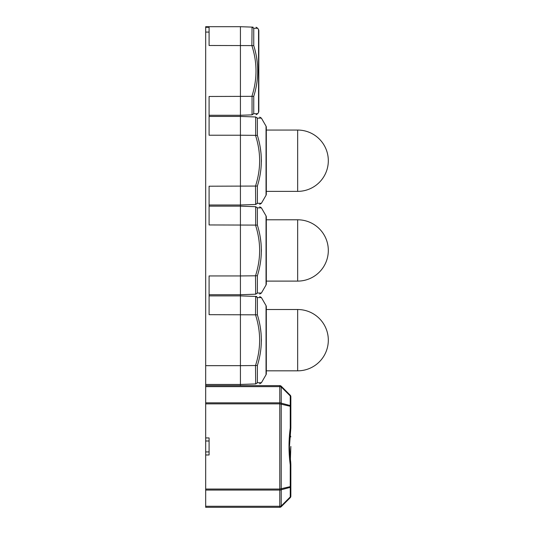 <?xml version="1.0" encoding="UTF-8"?>
<svg xmlns="http://www.w3.org/2000/svg" width="534" height="534" viewBox="0 0 534 534"><rect width="100%" height="100%" fill="white"/><g stroke="black" fill="none" stroke-linecap="round" stroke-linejoin="round"><path stroke-width="0.8" d="M209.088 116.432L240.427 116.432L240.427 115.271L251.881 114.87C257.368 114.677 257.368 114.677 251.881 114.87L253.75 113.702L257.762 113.702L258.549 112.34A2.043 2.043 0 0 0 258.823 111.319L258.823 30.652A2.043 2.043 0 0 0 258.549 29.63L257.762 28.269L253.75 28.269L252.048 27.114L240.427 26.7L240.427 115.271L209.088 115.271M214.888 26.7L227.818 26.7M251.881 96.374C257.368 79.473 257.368 62.545 251.881 45.597L252.048 27.114L253.75 28.269L253.75 45.637C259.023 62.551 259.023 79.453 253.75 96.334L209.088 96.48L209.088 135.222L240.427 135.222L240.427 205.003L209.088 205.003M266.045 195.257L266.045 126.178A2.043 2.043 0 0 1 266.319 127.199L266.319 194.236A2.043 2.043 0 0 1 266.045 195.257L261.393 203.307L259.698 204.328M266.319 130.056L297.658 130.056L297.658 191.372A30.658 30.658 0 0 0 328.317 160.714A30.658 30.658 0 0 0 297.658 130.056M266.319 191.372L297.658 191.372M261.386 161.849L261.386 159.573M261.119 154.326L260.345 148.125M266.045 126.178L261.393 118.121L257.381 118.127L260.312 118.127M266.045 284.982L266.045 215.903A2.043 2.043 0 0 1 266.319 216.924L266.319 283.961A2.043 2.043 0 0 1 266.045 284.982L261.393 293.039L259.698 294.054M266.319 219.788L297.658 219.788L297.658 281.104A30.658 30.658 0 0 0 328.317 250.446A30.658 30.658 0 0 0 297.658 219.788M266.319 281.104L297.658 281.104M261.386 251.581L261.386 249.305M261.119 244.058L260.345 237.857M266.045 215.903L261.393 207.853L257.381 207.853L260.312 207.859M290.843 446.457L290.423 459.213M205.683 454.975L209.088 454.975L209.088 437.94L205.683 437.94L205.683 489.051L279.783 489.051L279.783 403.864L205.683 403.864L205.683 437.94M266.319 373.693A2.043 2.043 0 0 1 266.045 374.714L266.045 305.635A2.043 2.043 0 0 1 266.319 306.656L266.319 373.693L266.319 370.83L297.658 370.83A30.658 30.658 0 0 0 328.317 340.171A30.658 30.658 0 0 0 297.658 309.513L297.658 370.83M297.658 309.513L266.319 309.513L266.319 306.656M266.045 374.714L261.393 382.765L259.698 383.786M261.386 341.313L261.386 339.037M261.119 333.79L260.345 327.582M266.045 305.635L261.393 297.578L257.381 297.585L260.312 297.585M209.088 32.08L205.683 32.08L205.683 27.314L209.088 27.314L209.088 45.49L251.881 45.597M205.683 507.3L279.783 507.3L205.683 507.3L205.683 489.051M205.683 403.864L205.683 384.46L240.427 384.46L255.686 383.919L257.381 382.765L261.393 382.765M205.683 32.08L205.683 384.46M205.683 27.314L205.683 26.7L240.427 26.7M205.683 365.663L240.427 365.663L240.427 385.615M255.512 314.82L255.686 296.43L257.381 297.585L255.686 296.43L240.427 295.889L240.427 365.663L255.512 365.523C260.999 348.649 260.999 331.748 255.512 314.82L209.088 314.68L209.088 275.938L240.427 275.938L240.427 294.728L209.088 294.728M255.512 206.685C260.999 206.878 260.999 206.878 255.512 206.685L240.427 206.157L240.427 275.938L255.512 275.798C260.999 258.917 260.999 242.015 255.512 225.094L209.088 224.954L209.088 186.206L255.512 186.066C260.999 169.191 260.999 152.29 255.512 135.362L240.427 135.222L240.427 116.432L255.512 116.959C260.999 117.146 260.999 117.146 255.512 116.959M255.512 275.798L255.686 294.187L257.381 293.032L255.512 294.201C260.999 294.014 260.999 294.014 255.512 294.201L240.427 294.728L240.427 295.889L209.088 295.889M255.686 314.813L257.381 314.86C262.655 331.754 262.655 348.629 257.381 365.49L257.381 382.765L255.686 383.919L255.512 365.523M255.512 383.933C260.999 383.739 260.999 383.739 255.512 383.933M255.512 296.417C260.999 296.604 260.999 296.604 255.512 296.417L256.721 296.457M255.686 365.536L257.381 365.49M205.683 385.615L279.783 385.615A2.043 2.043 0 0 1 281.224 386.216L290.249 395.24A2.043 0.774 135 0 1 290.249 395.961L281.224 386.936L281.224 403.143A2.043 1.422 105 0 1 281.224 403.864L281.224 489.051A2.043 1.422 75 0 1 281.224 489.771L281.224 505.978A2.043 0.774 45 0 1 281.224 506.699A2.043 2.043 0 0 1 279.783 507.3A2.043 2.043 0 0 0 281.224 506.699L290.249 497.681A2.043 0.774 45 0 0 290.249 496.954L290.249 487.355L281.224 489.771A2.043 1.021 180 0 1 279.783 490.072L205.683 490.072M205.683 402.843L279.783 402.843A2.043 1.021 0 0 1 281.224 403.143L290.249 405.56L290.249 395.961A2.043 1.021 180 0 1 290.843 396.682A2.043 2.043 0 0 0 290.249 395.24A2.043 2.043 0 0 1 290.843 396.682A2.043 2.043 0 0 0 290.249 395.24A2.043 2.043 0 0 1 290.843 396.682L290.843 428.054L290.249 428.054L290.249 406.281L279.783 403.864L279.783 386.636L205.683 386.636M290.843 436.892L290.229 435.424L290.843 428.054L289.455 446.497L290.843 464.86L290.843 496.233A2.043 2.043 0 0 1 290.249 497.681A2.043 2.043 0 0 0 290.843 496.233A2.043 1.021 0 0 1 290.249 496.954L281.224 505.978A2.043 1.021 -0 0 1 279.783 506.279L279.783 489.051L290.249 486.634A2.043 1.422 75 0 1 290.249 487.355A2.043 1.021 180 0 0 290.843 486.634L290.249 486.634L290.249 464.86C288.607 452.565 288.607 440.296 290.249 428.054M290.783 463.011L290.843 464.86L290.249 464.86M281.224 386.216A2.043 0.774 135 0 1 281.224 386.936A2.043 1.021 180 0 0 279.783 386.636L279.783 385.615A2.043 2.043 0 0 1 281.224 386.216M290.249 405.56A2.043 1.422 105 0 1 290.249 406.281L290.843 406.281A2.043 1.021 0 0 0 290.249 405.56M255.512 186.066L255.686 204.462L257.381 203.3L255.512 204.475C260.999 204.282 260.999 204.282 255.512 204.475L240.427 205.003L240.427 206.157L209.088 206.157M255.512 225.094L257.381 225.128C262.655 242.022 262.655 258.903 257.381 275.758L257.381 293.032L261.393 293.039M255.686 275.804L257.381 275.758M257.381 207.853L255.686 206.698L257.381 207.853L257.381 225.128M255.512 135.362L257.381 135.396C262.655 152.297 262.655 169.171 257.381 186.032L257.381 203.3L261.393 203.307M255.686 186.079L257.381 186.032M257.381 118.127L255.686 116.966L257.381 118.127L257.381 135.396M251.881 27.101C257.368 27.294 257.368 27.294 251.881 27.101L253.083 27.141M257.755 72.13L257.755 69.841M257.488 64.601L256.714 58.366M253.75 45.637L252.048 45.59M253.75 96.334L253.75 113.702L252.048 114.857L252.048 96.38M258.549 112.34L258.549 29.63M209.088 451.924L205.683 451.924M257.381 297.585L257.381 314.86M205.683 506.279L279.783 506.279L279.783 507.3M209.088 440.991L205.683 440.991M255.686 225.081L255.686 206.698M255.686 135.356L255.686 116.966M261.393 297.578L259.698 296.564M290.483 459.714L290.549 460.355M290.65 461.349L290.75 462.537M261.393 207.853L259.698 206.832M261.393 118.121L259.698 117.1M257.762 28.269L256.066 27.247M257.762 113.702L256.066 114.723"/></g></svg>
